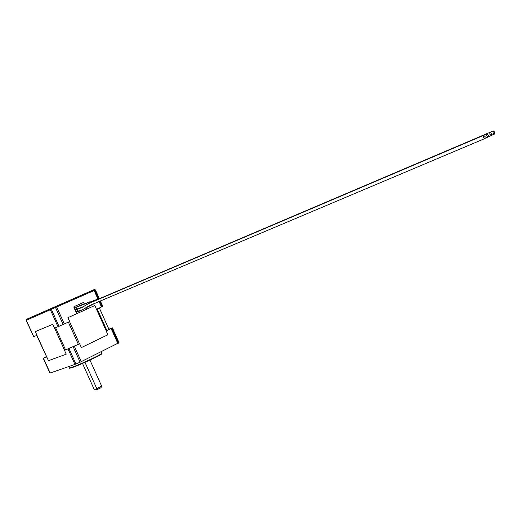 <?xml version="1.0" encoding="UTF-8"?>
<svg xmlns="http://www.w3.org/2000/svg" width="521" height="521" viewBox="0 0 521 521"><rect width="100%" height="100%" fill="white"/><g stroke="black" fill="none" stroke-linecap="round" stroke-linejoin="round"><path stroke-width="0.78" d="M101.054 387.683L96.32 390.014L95.161 389.819M82.513 363.437L94.216 389.467L95.844 389.806L96.821 388.673L101.621 386.048M489.89 134.34L491.381 135.525L491.557 133.591C490.163 131.833 489.603 132.08 489.89 134.34M493.1 132.933L494.553 134.053L494.696 132.06L493.244 130.94L493.1 132.933M76.913 307.006L76.502 308.373L77.772 308.986L83.38 306.595M486.679 135.838L488.177 137.016L488.346 135.056L486.848 133.877L486.679 135.838M483.612 135.369L88.681 303.509C78.814 309.305 83.106 306.993 77.824 309.116L77.44 310.47L78.71 311.083C83.666 309.07 79.954 311.245 89.443 305.612L484.947 138.514L485.149 136.613L483.612 135.369L483.41 137.27L484.947 138.514M84.988 362.349L96.821 388.673M48.46 360.708L66.239 354.189L48.46 360.708L46.773 356.983L48.46 360.708M81.348 347.592L107.886 334.762L81.354 347.592L79.628 343.762L81.354 347.592M107.886 334.762L106.206 331.024L107.886 334.762M97.206 308.946L106.916 330.653L106.212 331.024L112.399 327.859L108.863 329.2L99.361 307.963M106.916 330.653L108.863 329.2L99.368 307.957M55.571 327.709L65.581 349.93L64.513 350.366L66.239 354.189M64.513 350.366L79.628 343.762L78.352 344.348L68.355 322.102M65.581 349.93L78.352 344.348M46.291 356.625L43.236 358.272L46.773 356.983M36.926 335.361L46.779 356.983M46.708 357.009L36.717 335.446M112.399 327.859L119.022 342.675L80.11 362.206L74.959 364.42L49.931 373.082L43.243 358.292M118.443 343.202L111.787 328.321L118.443 343.202M106.31 330.972L94.796 305.521L96.476 309.279L101.51 306.98L99.003 301.379M35.311 331.597L36.998 335.335L35.304 331.597L52.777 324.309L54.503 328.145L57.987 326.719L50.342 309.735L26.317 320.298L33.722 336.677L36.998 335.335M100.319 300.832L102.774 306.322L101.51 306.98M77.473 313.362L76.561 313.303L77.486 313.355L86.369 309.344L86.141 307.989M84.252 303.782L83.314 302.525L74.405 306.491L73.826 307.201L76.561 313.303M73.826 307.201L73.969 306.674L83.314 302.525M98.059 299.269L94.151 290.523L56.672 306.954L64.311 323.945L69.632 321.516L67.906 317.68L77.16 313.492M86.434 309.305L94.796 305.521M64.311 323.945L57.987 326.719M33.722 336.677L26.115 320.389L26.617 319.275L26.115 320.389M74.256 307.012L76.997 313.121M83.282 304.199L75.877 307.208L75.734 307.729L77.935 311.779L82.526 309.708M85.092 308.412L83.288 309.272M82.683 309.637L83.073 309.409M77.766 311.805L82.214 309.8M82.689 307.038L79.355 308.478M69.254 367.683C68.759 368.191 69.651 368.054 71.931 367.272C79.524 364.739 100.774 354.86 101.992 353.31L101.856 352.997M101.94 353.596C103.145 354.124 80.501 364.798 72.419 367.494M26.545 319.308L94.379 289.533L95.454 289.95L94.763 290.249L98.677 299.008L493.244 130.94M74.959 364.42L68.043 349.05M43.458 358.22L50.159 373.049M117.857 343.534L111.194 328.634M74.366 346.289L81.276 361.665M69.521 321.568L79.518 343.814M64.591 350.333L54.581 328.113M80.11 362.206L73.187 346.823M69.032 348.64L75.955 364.016M63.132 324.472L55.486 307.475L51.325 309.305L58.977 326.296M99.355 298.67L95.454 289.95M99.628 301.118L102.116 306.693L99.628 301.118M93.689 289.826L94.763 290.249L94.151 290.523L93.389 289.963L94.763 290.249L98.677 299.008M51.325 309.305L50.342 309.735L50.635 308.679L51.143 308.458L51.325 309.305M55.304 306.635L55.91 306.368L56.672 306.954L55.486 307.475L55.304 306.635L51.143 308.458M26.636 319.269L50.654 308.673M101.009 387.793L101.608 386.217M101.289 351.74L101.992 353.31L99.511 355.309C100.924 354.905 79.361 365.325 72.386 367.507C69.606 368.295 68.603 368.451 69.371 367.982M491.381 135.525L488.431 136.769M83.855 308.907L98.339 301.666M494.553 134.053L491.629 135.284M488.177 137.016L485.207 138.267M101.667 386.152L89.957 360.083M76.88 307.019L103.477 296.97L486.848 133.877M78.632 306.237L89.71 301.848M77.486 313.355L77.049 313.538M55.91 306.368L93.389 289.963"/></g></svg>

